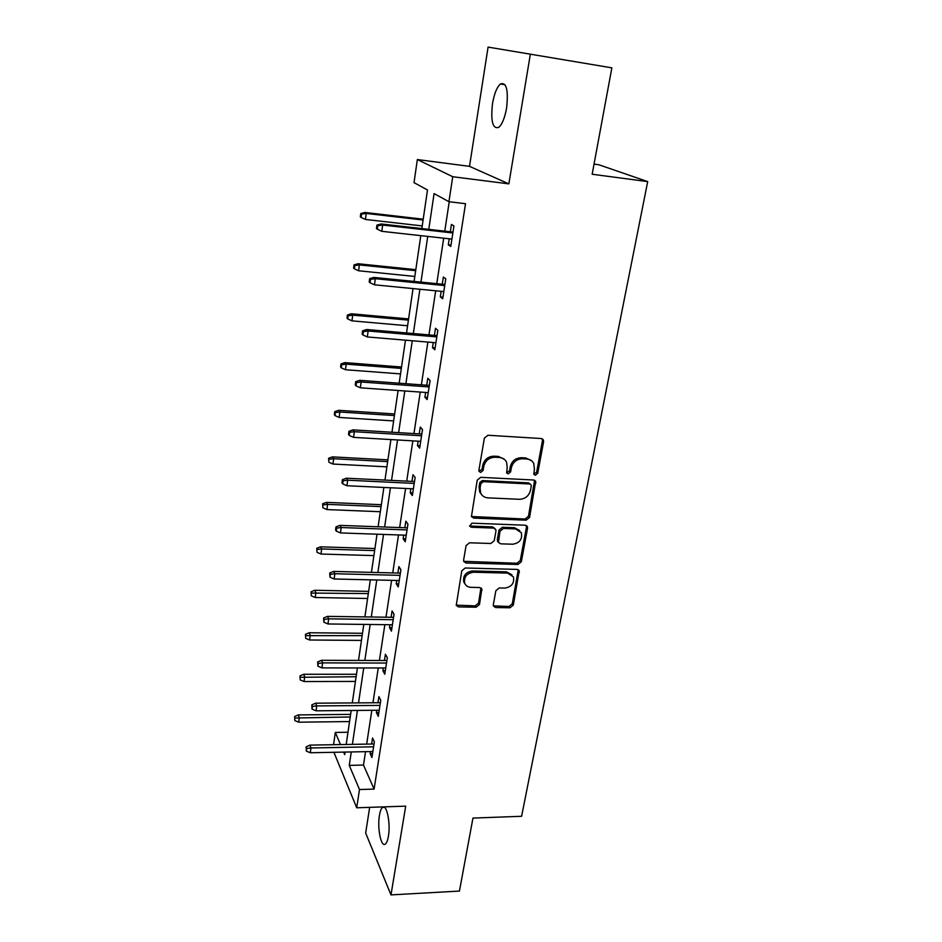 <?xml version="1.0" encoding="UTF-8"?>
<svg xmlns="http://www.w3.org/2000/svg" width="942" height="942" viewBox="0 0 942 942"><rect width="100%" height="100%" fill="white"/><g stroke="black" fill="none" stroke-linecap="round" stroke-linejoin="round"><path stroke-width="1.41" d="M535.327 475.263L537.729 473.308L543.593 441.716L543.357 439.902L541.226 438.525L487.897 435.251L484.376 438.112L478.913 470.223L479.042 471.353L480.644 472.425L483.081 470.447L483.788 466.325C485.377 460.52 489.098 457.494 494.986 457.235L499.437 457.482C502.757 457.765 505.136 459.343 506.572 462.192L507.208 467.573L506.619 472.837L508.174 473.861L510.599 471.883L511.329 467.797C512.943 462.039 516.64 459.025 522.445 458.766L526.837 459.013C530.016 459.284 532.324 460.779 533.737 463.488L534.42 469.034L533.82 474.285L535.327 475.263M533.737 474.097L536.622 472.225L542.451 440.691L542.145 438.748M478.972 471.188L482.068 469.352L482.775 465.242L483.788 466.325M506.549 472.66L509.54 470.8L510.27 466.714L511.329 467.797M388.422 836.166C390.765 823.167 386.656 803.561 382.534 807.424C381.169 808.507 380.132 811.192 379.426 815.442C377.165 828.159 381.11 847.776 385.325 844.056C386.679 843.008 387.704 840.37 388.422 836.166M506.619 107.871C508.515 89.949 506.443 81.978 500.39 83.991C496.846 87.253 494.209 93.823 492.489 103.714C490.605 121.365 492.69 129.254 498.742 127.37C502.216 124.25 504.841 117.75 506.619 107.871M493.337 604.729L493.467 606.106L495.68 607.543L509.975 607.778L513.308 605.082L519.23 570.805L517.064 569.404L465.195 568.002L461.792 570.77L456.246 605.388L458.542 606.907L476.134 607.213L479.49 604.481L481.845 588.997L479.584 587.525L470.847 587.325C467.891 587.16 465.843 585.806 464.724 583.286C463.747 577.01 466.667 573.325 473.473 572.218L507.585 573.113L513.425 576.869C514.544 583.157 511.694 586.89 504.853 588.079L499.225 587.961L495.869 590.693L493.337 604.729M365.52 751.669L363.482 765.057L374.092 789.102L359.491 789.526L356.712 807.789L333.915 752.293M611.864 67.848L488.086 47.1L611.864 67.848L592.165 174.246L647.696 181.606L521.609 816.278L472.955 818.092L459.449 891.073L390.989 894.9L405.708 806.14L356.712 807.789M488.086 47.1L469.505 166.357L508.857 183.867L530.275 54.648M508.857 183.867L452.737 176.731L448.934 201.706L434.085 193.593L428.787 229.353M374.092 789.102L465.525 203.708L448.934 201.706M526.154 520.184L529.557 517.417L535.715 481.397L533.572 480.008L480.703 477.335L477.217 480.173L471.436 516.557L473.732 518.088L526.154 520.184L525.071 519.03L528.474 516.263L534.585 480.267M527.555 528.203L521.338 561.75L517.97 564.482L466.055 563.01L463.747 561.479L463.617 560.078L466.09 545.571L469.516 542.78L490.829 543.499L494.244 540.72L495.951 531.076L495.786 529.557L493.549 528.085L471.283 527.249L469.669 526.166L471.977 523.163L525.224 525.224L527.379 526.613L527.555 528.203L526.484 527.025L520.278 560.514L521.338 561.75M369.664 807.353L365.661 833.034L390.989 894.9M647.696 181.606L598.853 164.756L594.037 164.108M449.24 201.741L444.765 231.155M443.694 238.196L436.77 283.683M435.687 290.784L428.975 334.893M427.88 342.064L421.368 384.842M420.262 392.072L413.95 433.579M412.843 440.868L406.708 481.138M405.59 488.474L399.643 527.567M398.513 534.95L392.732 572.913M391.601 580.343L385.996 617.198M384.854 624.664L379.402 660.483M378.26 667.972L372.961 702.767M371.819 710.292L366.673 744.121M449.216 238.809L448.298 244.838L450.771 246.439L453.938 225.95L451.43 224.455L450.3 231.779M441.15 291.325L440.303 296.907L442.705 298.767L445.778 278.797L443.352 277.03L442.245 284.225M433.296 342.523L432.496 347.68L434.827 349.8L437.83 330.324L435.475 328.299L434.392 335.352M425.619 392.461L424.889 397.206L427.15 399.573L430.082 380.58L427.798 378.295L426.726 385.231M418.142 441.174L417.471 445.542L419.661 448.133L422.522 429.599L420.309 427.091L419.261 433.897M410.842 488.721L410.229 492.713L412.349 495.527L415.139 477.441L412.985 474.709L411.96 481.397M403.706 535.138L403.152 538.777L405.213 541.791L407.933 524.129L405.849 521.185L404.836 527.767M396.747 580.46L396.241 583.757L398.242 586.984L400.903 569.722L398.878 566.578L397.889 573.042M389.953 624.723L389.493 627.702L391.436 631.116L394.039 614.255L392.072 610.922L391.095 617.281M383.3 667.984L382.899 670.645L384.783 674.236L387.327 657.763L385.419 654.243L384.454 660.495M376.812 710.256L376.447 712.623L378.284 716.367L380.768 700.283L378.908 696.585L377.966 702.732M370.465 751.575L370.147 753.659L371.925 757.568L374.363 741.837L372.549 737.986L371.619 744.027M333.562 744.698L335.317 732.429L340.462 744.58M347.987 732.24L335.317 732.429M421.839 228.565L427.491 189.99L414.033 182.642L417.341 159.551L452.737 176.731M469.505 166.357L417.341 159.551M351.272 751.952L349.27 765.387L359.491 789.526M427.739 236.418L420.956 282.105M419.897 289.253L413.326 333.539M412.266 340.745L405.884 383.7M404.813 390.965L398.631 432.649M397.548 439.961L391.542 480.396M390.447 487.768L384.63 527.014M383.535 534.432L377.883 572.536M376.776 579.989L371.289 616.998M370.171 624.487L364.837 660.436M363.73 667.949L358.549 702.873M357.43 710.433L352.39 744.368M343.642 752.093L344.701 754.601L345.078 752.069M346.185 744.474L351.178 710.492M352.284 702.92L357.407 667.949M358.513 660.413L363.8 624.405M364.895 616.904L370.336 579.836M371.431 572.371L377.024 534.208M378.107 526.778L383.877 487.461M384.96 480.079L390.895 439.573M391.978 432.237L398.101 390.494M399.161 383.217L405.472 340.18M406.532 332.962L413.043 288.582M414.091 281.423L420.803 235.653M363.482 765.057L349.27 765.387M448.298 244.838L450.971 245.132M440.303 296.907L442.952 297.154M432.496 347.68L435.122 347.892M424.889 397.206L427.491 397.394M417.471 445.542L420.038 445.684M410.229 492.713L412.761 492.831M403.152 538.777L405.661 538.859M396.241 583.757L398.737 583.816M389.493 627.702L391.954 627.737M382.899 670.645L385.337 670.645M376.447 712.623L378.872 712.599M370.147 753.659L372.537 753.612M531.512 460.732L525.742 457.953L526.837 459.013M510.27 466.714C511.871 460.979 515.557 457.977 521.35 457.706L525.742 457.953M504.417 459.39L498.389 456.423L499.437 457.482M482.775 465.242C484.353 459.46 488.074 456.434 493.938 456.175L498.389 456.423M471.424 516.51L525.071 519.03M531.276 486.119L531.135 484.942L529.628 483.964L483.258 481.668L480.82 483.646L480.09 487.956L480.644 492.996C482.057 495.975 484.482 497.588 487.921 497.859L519.501 499.295C525.224 498.989 528.886 496.01 530.487 490.37L531.276 486.119M530.334 484.141L528.533 482.869L529.628 483.964M481.515 494.526L479.643 491.865L479.089 486.837L479.819 482.54L482.245 480.561L528.533 482.869M463.7 561.326L516.923 563.245L520.278 560.514M494.868 528.474L492.536 526.896L470.305 526.048L471.283 527.249M469.575 525.883L470.305 526.048M512.707 544.229C519.701 543.039 522.575 539.177 521.315 532.666L515.498 528.909L503.428 528.45L500.014 531.229L498.459 542.368L500.673 543.828L512.707 544.229M519.701 530.499L514.438 527.72L515.498 528.909M498.412 542.262L497.282 539.66L498.989 530.04L502.404 527.273L514.438 527.72M526.484 527.025L526.331 525.518M511.989 574.82L506.56 571.853L507.585 573.113M465.065 584.005L463.782 581.991C462.805 575.739 465.713 572.053 472.507 570.958L506.56 571.853M456.163 605.129L475.168 605.883L478.524 603.163L480.938 587.914M493.384 605.859L508.951 606.471L512.283 603.775L518.253 569.722M360.786 213.528L360.339 216.86L361.116 217.425L361.551 214.081L360.786 213.528L364.813 212.456L366.226 213.445L365.425 219.451L422.228 225.915M361.551 214.081L366.226 213.445L423.099 220.004M364.813 212.456L423.217 219.203M365.425 219.451L361.116 217.425M452.984 232.085L381.121 223.96L382.664 225.056L452.855 232.968M377.777 225.715L376.93 225.103L376.459 228.576L377.306 229.189L377.777 225.715L382.664 225.056L381.804 231.32L451.901 239.103M381.121 223.96L376.93 225.103M377.306 229.189L381.804 231.32M354.027 264.879L353.603 268.129L354.345 268.8L354.781 265.538L354.027 264.879L358.019 263.736L359.385 264.926L358.608 270.778L414.821 276.442M354.781 265.538L359.385 264.926L415.669 270.672M358.019 263.736L415.811 269.659M358.608 270.778L354.345 268.8M347.445 314.993L347.021 318.16L347.751 318.926L348.163 315.747L347.445 314.993L351.401 313.78L352.72 315.146L351.967 320.857L407.592 325.755M348.163 315.747L352.72 315.146L408.416 320.127M351.401 313.78L408.592 318.914M351.967 320.857L347.751 318.926M444.907 284.484L373.821 277.419L375.305 278.714L444.73 285.591M370.489 279.362L369.664 278.632L369.205 282.023L370.029 282.753L370.489 279.362L375.305 278.714L374.469 284.814L443.812 291.584M373.821 277.419L369.664 278.632M370.029 282.753L374.469 284.814M437.017 335.587L366.697 329.523L368.145 331.007L436.817 336.906M363.377 331.643L362.588 330.807L362.14 334.104L362.929 334.94L363.377 331.643L368.145 331.007L367.321 336.953L435.922 342.747M366.697 329.523L362.588 330.807M362.929 334.94L367.321 336.953M341.004 363.895L340.604 366.991L341.31 367.851L341.71 364.742L341.004 363.895L344.925 362.623L346.209 364.154L345.467 369.735L400.527 373.903M341.71 364.742L346.209 364.154L401.339 368.404M344.925 362.623L401.539 367.015M345.467 369.735L341.31 367.851M334.728 411.63L334.339 414.657L335.011 415.61L335.411 412.572L334.728 411.63L338.614 410.312L339.862 412.007L339.132 417.447L393.638 420.921M335.411 412.572L339.862 412.007L394.415 415.552M338.614 410.312L394.651 413.974M339.132 417.447L335.011 415.61M328.605 458.259L328.876 462.239L328.605 458.259L332.444 456.882L333.656 458.73L332.95 464.053L386.903 466.855M329.264 459.284L333.656 458.73L387.668 461.604M332.444 456.882L387.927 459.861M332.95 464.053L328.876 462.239M429.328 385.419L359.75 380.321L361.151 381.993L429.093 386.95M356.453 382.605L355.687 381.675L355.24 384.889L356.017 385.831L356.453 382.605L361.151 381.993L360.35 387.798L428.221 392.637M359.75 380.321L355.687 381.675M356.017 385.831L360.35 387.798M421.828 434.05L352.979 429.87L354.333 431.707L421.569 435.769M349.694 432.307L348.952 431.283L348.528 434.415L349.27 435.451L349.694 432.307L354.333 431.707L353.556 437.371L420.709 441.327M352.979 429.87L348.952 431.283M349.27 435.451L353.556 437.371M414.515 481.515L346.373 478.206L347.68 480.208L414.221 483.411M343.1 480.797L342.382 479.678L341.97 482.74L342.688 483.858L343.1 480.797L347.68 480.208L346.927 485.731L413.385 488.839M346.373 478.206L342.382 479.678M342.688 483.858L346.927 485.731M322.611 503.805L322.87 507.797L322.611 503.805L326.427 502.369L327.592 504.37L326.909 509.563L380.321 511.73M323.259 504.912L327.592 504.37L381.074 506.608M326.427 502.369L381.345 504.7M326.909 509.563L322.87 507.797M407.368 527.85L339.921 525.377L341.192 527.532L407.038 529.922M336.671 528.109L335.976 526.896L335.564 529.887L336.259 531.1L336.671 528.109L341.192 527.532L340.451 532.925L406.226 535.221M339.921 525.377L335.976 526.896M336.259 531.1L340.451 532.925M316.759 548.303L317.018 552.318L316.759 548.303L320.539 546.831L321.669 548.962L320.998 554.037L373.88 555.603M317.383 549.492L321.669 548.962L374.622 550.587M320.539 546.831L374.916 548.527M320.998 554.037L317.018 552.318M400.385 573.113L333.633 571.417L334.857 573.737L400.044 575.35M330.395 574.29L329.712 572.995L329.994 577.211L330.395 574.29L334.857 573.737L334.139 578.989L399.243 580.519M333.633 571.417L329.712 572.995M329.994 577.211L334.139 578.989M311.048 591.8L311.284 595.815L311.048 591.8L314.781 590.269L315.888 592.542L315.229 597.499L367.592 598.488M311.649 593.06L368.31 593.59M314.781 590.269L368.64 591.376M315.229 597.499L311.284 595.815M393.568 617.316L327.486 616.374L328.676 618.835L393.191 619.706M324.26 619.377L323.601 618.011L323.871 622.226L324.26 619.377L328.676 618.835L327.969 623.969L392.414 624.758M327.486 616.374L323.601 618.011M323.871 622.226L327.969 623.969M305.455 634.319L305.679 638.346L305.455 634.319L309.164 632.753L310.224 635.132L309.588 639.995L361.445 640.419M306.044 635.65L362.152 635.626M309.164 632.753L362.493 633.283M309.588 639.995L305.679 638.346M386.903 660.507L321.481 660.295L322.635 662.885L386.514 663.05M318.278 663.415L317.642 661.967L317.89 666.194L318.278 663.415L322.635 662.885L321.952 667.902L385.749 667.984M321.481 660.295L317.642 661.967M317.89 666.194L321.952 667.902M299.98 675.897L300.204 679.936L299.98 675.897L303.665 674.284L304.702 676.792L304.066 681.537L355.428 681.431M300.557 677.298L356.123 676.745M303.665 674.284L356.488 674.272M304.066 681.537L300.204 679.936M380.391 702.72L315.617 703.191L316.736 705.911L379.979 705.405M312.426 706.429L311.814 704.91L312.049 709.149L312.426 706.429L316.736 705.911L316.065 710.81L379.237 710.233M315.617 703.191L311.814 704.91M312.049 709.149L316.065 710.81M294.634 716.568L294.846 720.606L294.634 716.568L298.284 714.907L299.285 717.533L298.673 722.184L349.553 721.572M295.187 718.028L350.224 716.98M298.284 714.907L350.601 714.377M298.673 722.184L294.846 720.606M374.021 743.98L309.883 745.122L310.978 747.96L373.585 746.806M306.715 748.466L306.115 746.888L306.35 751.127L306.715 748.466L310.978 747.96L310.318 752.752L372.867 751.528M309.883 745.122L306.115 746.888M306.35 751.127L310.318 752.752M536.622 472.225L537.729 473.308M482.068 469.352L483.081 470.447M509.54 470.8L510.599 471.883M521.35 457.706L522.445 458.766M493.938 456.175L494.986 457.235M542.451 440.691L543.593 441.716M472.754 516.923L473.732 518.088M534.809 481.998L535.916 483.093M528.474 516.263L529.557 517.417M482.245 480.561L483.258 481.668M479.819 482.54L480.82 483.646M479.089 486.837L480.09 487.956M516.923 563.245L517.97 564.482M465.101 561.762L466.055 563.01M492.536 526.896L493.549 528.085M502.404 527.273L503.428 528.45M498.989 530.04L500.014 531.229M497.282 539.66L498.294 540.861M472.507 570.958L473.473 572.218M480.997 589.091L481.974 590.387M478.524 603.163L479.49 604.481M475.168 605.883L476.134 607.213M457.624 605.576L458.542 606.907M518.336 571.04L519.383 572.289M512.283 603.775L513.308 605.082M508.951 606.471L509.975 607.778M494.691 606.224L495.68 607.543M382.534 807.424L384.418 807.353M500.39 83.991L504.994 84.698M542.227 438.89L543.357 439.902M534.609 480.302L535.715 481.397M479.643 491.865L480.644 492.996M497.435 541.155L498.459 542.368M526.401 525.554L527.379 526.613M463.782 581.991L464.724 583.286M481.127 588.055L481.845 588.997M518.406 569.828L519.23 570.805"/></g></svg>
